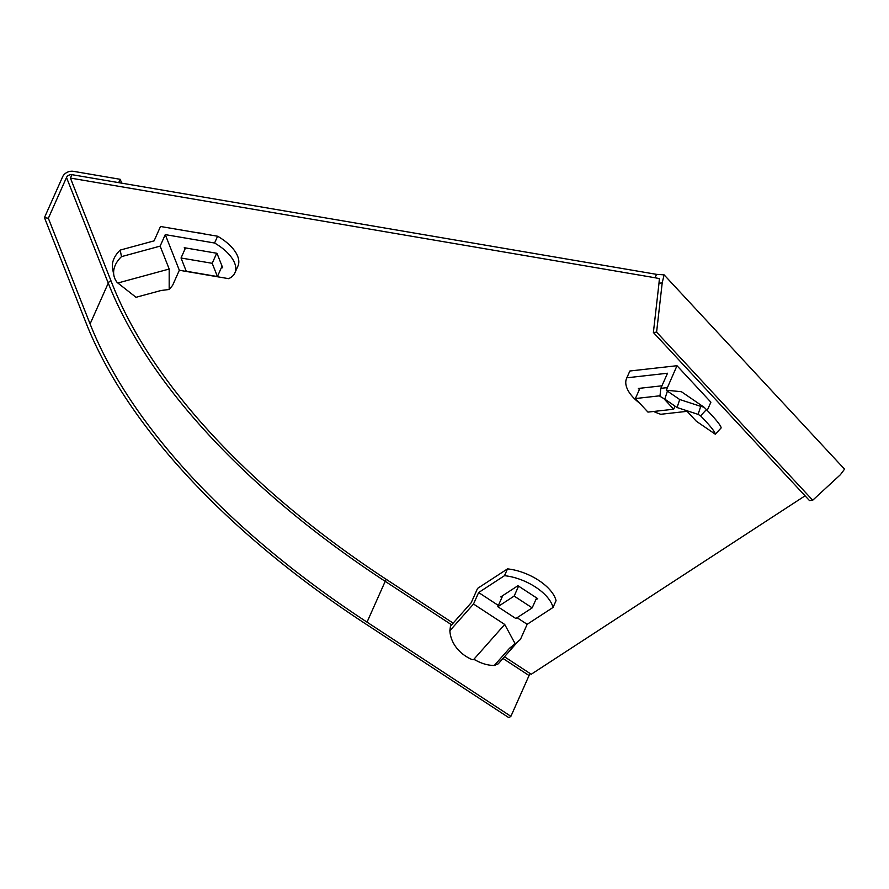 <?xml version="1.0" encoding="UTF-8"?>
<svg xmlns="http://www.w3.org/2000/svg" width="889" height="889" viewBox="0 0 889 889"><rect width="100%" height="100%" fill="white"/><g stroke="black" fill="none" stroke-linecap="round" stroke-linejoin="round"><path stroke-width="1.33" d="M205.015 234.074A26.437 13.235 -156 0 0 197.58 232.807M662.205 282.88L656.593 332.13L812.713 500.229L840.383 474.726L844.55 469.159L664.094 274.845L662.205 282.88L658.993 283.235L653.382 332.486L656.593 332.13M653.382 332.486L809.501 500.596L812.713 500.229M658.993 283.235L659.371 278.613L655.015 277.746L70.409 178.067L71.92 174.666L656.526 274.345L655.015 277.746M805.056 495.818L531.222 674.262L504.496 656.76M453.134 623.145L387.36 580.072A638.446 319.562 24 0 1 112.125 283.713L70.409 178.067M656.526 274.345L664.094 274.845M121.715 183.156L120.193 179.3L73.431 171.333A8.601 6.634 -21.6 0 0 62.619 176.811L44.45 217.616L86.2 323.274A647.048 323.863 -156 0 0 364.99 623.478L508.852 717.667L510.897 716.334L529.055 675.529A4.301 1.145 123.2 0 1 530.155 673.551M44.45 217.616L48.35 218.272L90.089 323.929A642.747 321.718 -156 0 0 367.035 622.144L510.897 716.334M118.704 182.645L120.193 179.3M48.35 218.272L66.508 177.478A4.301 3.312 158.4 0 1 71.898 174.733M687.119 411.329L660.738 414.285A38.694 19.369 24 0 1 653.604 411.474M639.78 403.295A38.694 19.369 24 0 1 633.046 397.25A38.694 19.369 24 0 1 626.634 378.258A38.694 19.369 24 0 1 626.856 377.803L629.879 371.002L676.996 365.712L666.272 390.215L681.407 391.716L704.088 407.24L706.411 409.596A38.694 4.034 -137 0 1 721.112 427.953L715.278 434.199L696.309 421.219L686.786 410.974M626.634 378.258L629.656 371.458A38.694 19.369 24 0 1 629.879 371.002M626.856 377.803L667.539 373.236L660.805 388.349L667.239 387.626M707.222 410.429L710.889 402.195L676.996 365.712M661.949 385.804L638.369 388.449L639.38 389.549M715.278 434.199A38.694 4.034 -137 0 0 700.576 415.852L706.411 409.596M677.074 407.54L679.707 399.517L667.417 391.104L664.783 399.128L677.074 407.54L698.098 414.363L700.732 406.351L704.088 407.24M698.098 414.363L700.576 415.852M679.707 399.517L700.732 406.351M664.783 399.128L659.949 396.316L660.805 388.349M667.417 391.104L666.272 390.215M659.994 395.783L635.379 398.55L647.959 412.107L673.684 409.218L663.783 398.561M635.379 398.55L639.958 388.271M673.684 409.218L675.04 406.151M504.496 575.683A38.694 19.369 24 0 1 535.589 587.118A38.694 19.369 24 0 1 553.025 607.454L556.058 600.653A38.694 19.369 24 0 0 538.623 580.317A38.694 19.369 24 0 0 507.519 568.882L504.496 575.683L478.638 592.541L473.515 604.031L504.719 624.456L473.526 659.682L474.915 659.816C481.327 663.516 487.772 665.405 494.273 665.505L498.24 663.827L517.709 641.769L515.153 643.736L504.719 624.456M553.025 607.454L527.166 624.311L517.087 617.711M517.709 641.769L520.432 639.424L527.166 624.311M473.515 604.031L449.867 630.734L450.456 626.178L471.181 602.775L477.571 588.396L507.519 568.882M535.723 599.942L537.712 598.641L517.943 585.707L500.785 596.897L501.874 597.608M498.385 605.465L478.638 592.541M449.867 630.734A38.694 32.704 -172.8 0 0 472.126 659.616L473.526 659.682M494.273 665.505L509.586 648.203L513.553 646.525M509.586 648.203L515.153 643.736M514.164 596.063L497.818 606.72L515.853 618.522L532.189 607.865L514.164 596.063L518.587 586.129M532.189 607.865L536.612 597.93M497.818 606.72L502.774 595.597M214.582 243.019A38.694 19.369 24 0 1 234.64 263.066A38.694 19.369 24 0 1 234.918 272.823A38.694 19.369 24 0 1 228.651 278.668L179.334 270.256L165.265 234.618L214.582 243.019L217.605 236.23A38.694 19.369 24 0 1 237.674 256.265A38.694 19.369 24 0 1 237.952 266.022L234.918 272.823M217.605 236.23L160.498 226.484L154.097 240.863L120.204 250.087L121.482 256.643A38.694 24.381 169 0 0 113.903 275.49A38.694 24.381 169 0 0 117.137 282.446L136.017 297.304L161.053 290.492L169.177 289.481L172.599 285.38L179.334 270.256M121.482 256.643L160.142 246.12L165.265 234.618M221.428 267.578L222.706 267.8L216.972 253.287L184.245 247.709L184.89 249.342M120.204 250.087A38.694 24.381 169 0 0 112.625 268.934L113.903 275.49M169.177 289.481L169.188 269.034L118.193 282.913M160.142 246.12L169.188 269.034M212.204 263.311L181.034 257.999L186.257 271.234L217.427 276.546L212.204 263.311L216.694 253.243M217.427 276.546L222.05 266.167M181.034 257.999L185.512 247.92M367.035 622.144L385.204 581.339L451.634 624.834M502.985 658.46L529.055 675.529M90.089 323.929L108.258 283.135A642.747 321.718 -156 0 0 385.204 581.339A4.301 1.145 123.2 0 1 386.293 579.384M66.508 177.478L108.258 283.135A4.301 3.312 158.4 0 1 110.936 280.713"/></g></svg>
